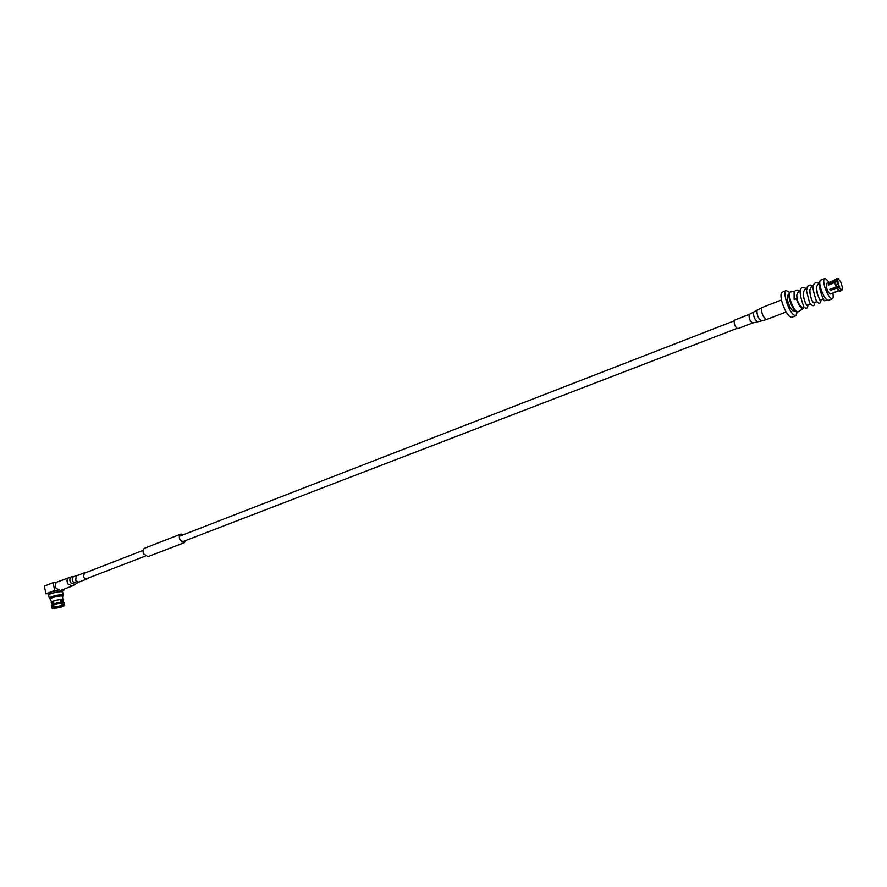 <?xml version="1.0" encoding="UTF-8"?>
<svg xmlns="http://www.w3.org/2000/svg" width="887" height="887" viewBox="0 0 887 887"><rect width="100%" height="100%" fill="white"/><g stroke="black" fill="none" stroke-linecap="round" stroke-linejoin="round"><path stroke-width="1.33" d="M819.776 283.53L817.869 284.272L816.439 287.2L817.67 295.515M819.876 300.194L823.446 299.196M813.235 286.08L811.306 286.834L809.853 289.816L810.086 293.919C811.062 298.498 812.148 301.447 813.346 302.755L816.849 301.724M806.671 288.641L804.775 289.384L803.3 292.433L803.533 296.458C804.498 300.992 805.584 303.931 806.804 305.25L810.286 304.241M800.141 291.191L798.278 291.912L796.781 295.027L797.003 298.864M803.877 306.913L803.167 308.665C801.039 308.765 798.777 305.494 796.382 298.841L794.131 299.595L794.109 292.233C795.251 289.783 797.269 289.417 800.152 291.124M796.936 299.008C798.832 304.33 800.673 307.068 802.469 307.235L803.755 306.747M832.328 298.819L828.358 300.338C826.019 300.072 823.546 296.302 820.952 289.029C819.466 283.984 819.355 281.024 820.619 280.17L824.588 278.629C823.336 279.472 823.446 282.432 824.932 287.488C827.549 294.761 830.01 298.542 832.328 298.819C833.303 298.32 833.458 296.413 832.815 293.098M828.757 282.543C827.028 279.682 825.631 278.374 824.588 278.629M803.167 308.665L798.067 311.902C795.628 311.692 793.133 307.989 790.572 300.804C789.131 295.803 789.086 292.865 790.428 291.989L794.741 291.235M798.067 311.902L797.446 312.146C795.007 311.936 792.501 308.232 789.94 301.048C788.51 296.047 788.465 293.109 789.807 292.233L790.428 291.989M795.074 310.949L794.22 311.27C792.224 311.104 790.184 308.088 788.099 302.234C786.935 298.165 786.902 295.759 788 295.038L788.82 294.717M789.541 292.377L786.27 290.581C784.563 291.701 784.618 295.415 786.425 301.724C789.652 310.816 792.823 315.484 795.916 315.739L797.18 312.202M786.27 290.581L782.223 292.167C780.505 293.287 780.549 297.001 782.356 303.31C785.583 312.379 788.754 317.036 791.858 317.291L795.916 315.739M796.382 298.841L794.131 299.595M837.927 278.562L840.588 281.589L842.628 287.998L841.719 290.371L839.534 290.947M838.925 290.703L832.571 293.142L838.614 290.559L839.49 290.958L837.195 287.931L830.21 290.393L829.744 289.428L839.069 285.924L837.771 280.835L828.27 284.239L837.483 280.447L838.492 278.784M836.907 280.37L837.372 278.44L838.137 278.651M835.033 281.101L835.188 279.494L837.372 278.44M828.436 284.461L828.491 285.026M837.594 281.29L828.369 285.082L828.27 284.239M838.603 286.235L837.018 281.212M839.49 290.958L841.364 290.237L839.08 287.2L837.195 287.931M841.364 290.237L839.08 287.2M842.373 289.672L841.719 290.371M829.844 289.395L830.265 290.26L839.612 286.645L839.069 285.924M836.729 286.956L835.144 281.933M841.796 289.195L841.996 289.816M834.667 281.756L835.155 279.571M838.614 290.559L836.618 287.931M836.153 286.956L834.767 282.598M834.9 280.148L826.451 283.441L826.629 288.075C827.992 291.878 829.278 293.841 830.498 293.985L838.98 290.725M185.693 540.549L184.208 542.522L180.017 539.773C179.041 537.067 179.374 535.227 181.037 534.251L183.432 534.717M185.871 540.482L184.274 542.711L148.007 556.637L143.616 553.854C142.607 551.082 142.984 549.175 144.747 548.155L180.959 534.063L183.609 534.65M184.274 542.711L179.895 539.839C178.875 537.012 179.229 535.083 180.959 534.063M62.888 600.011L62.533 596.164C60.671 595.654 57.112 596.208 51.878 597.827L50.382 598.769L51.568 602.439M63.232 599.601C61.38 599.102 57.821 599.667 52.588 601.275L51.08 602.218M62.822 599.701L62.822 599.69C61.081 599.235 57.777 599.756 52.898 601.253L51.501 602.129L52.034 604.712M57.577 607.107L58.985 606.863M58.054 606.941L58.62 606.896M58.154 590.287L50.47 592.128L48.907 593.137L49.151 594.345M62.589 596.452L62.844 596.175C61.225 595.51 57.489 596.064 51.634 597.838L50.437 599.047M62.844 596.175L63.265 594.944C61.114 594.357 57.012 594.989 50.958 596.862L49.228 597.96L50.104 598.913M63.265 594.944L62.644 591.906C60.482 591.307 56.38 591.939 50.337 593.813L48.608 594.922L49.228 597.96M57.677 607.063L59.385 606.786L57.677 607.063M61.391 606.741L54.429 607.861L61.391 606.741M62.046 605.499L54.162 607.24M60.471 599.534L61.026 602.251M61.713 605.621L62.988 605.422M62.068 606.453L62.811 606.043L61.768 605.876M51.49 605.621L53.054 604.058L51.468 605.743L51.945 608.094L53.331 607.551L52.211 608.404L55.061 608.116L53.331 607.551M53.054 604.058L52.51 601.408M53.342 601.098L53.974 606.963M53.486 604.601L61.613 602.805L60.959 602.184L53.885 603.737M60.959 602.184L60.416 599.534M61.358 599.468L63.044 605.089M63.365 602.328L61.902 602.107M54.639 608.271L62.689 606.542M54.794 608.493L62.633 606.763M52.655 604.912L53.142 607.273M61.613 602.805L62.101 605.167M64.629 605.721L62.09 606.564M64.74 605.333L64.263 602.972L62.556 602.739M61.924 591.629L61.325 590.188M61.768 590.831L64.651 589.733L64.496 588.968M54.672 590.454L53.087 582.681L44.35 586.096L45.924 593.824L54.672 590.454L57.999 590.21M62.023 589.922L64.651 589.733M45.924 593.824L48.996 593.591M53.087 582.681L56.402 582.471M734.758 320.14L734.203 320.351C733.959 324.232 735.135 327.015 737.729 328.7L752.597 322.979L761.434 320.928C758.208 318.5 756.733 314.907 757.021 310.151L757.476 309.873M789.907 309.951C789.885 305.738 788.465 302.068 785.66 298.93M87.613 578.291L86.671 579.078L83.566 577.537L84.265 572.802L85.462 572.758M68.92 577.404C66.824 578.701 66.492 580.874 67.922 583.901L72.224 585.997L60.516 590.498L56.203 588.425C54.783 585.42 55.127 583.258 57.234 581.95L72.124 576.628C69.696 577.492 69.197 579.544 70.605 582.781L75.118 584.433L76.814 583.18L72.911 581.739C71.681 578.934 72.113 577.16 74.22 576.406L72.124 576.628M749.593 314.364L749.06 314.575C748.861 318.466 750.047 321.271 752.597 322.979M753.972 312.069L753.584 312.313C753.329 316.426 754.604 319.542 757.409 321.637M734.458 320.163L749.304 314.386L761.567 307.856C761.345 313.244 762.975 317.136 766.479 319.531L786.115 312.002M86.671 579.078L78.721 582.138L75.606 580.608L76.326 575.896L74.22 576.406M83.334 573.59L143.129 550.372M179.551 536.225L733.981 320.917M85.474 579.122L145.335 556.082M181.802 542.046L736.886 328.445M816.439 287.2L817.182 293.619L819.932 300.25M809.853 289.816C809.776 293.386 810.441 296.801 811.871 300.05L813.346 302.755M803.3 292.433C802.535 298.076 807.403 306.835 806.804 305.25M796.781 295.027L797.025 298.908M807.968 305.128C807.636 308.632 806.261 309.219 803.855 306.891C795.007 282.487 804.376 287.898 806.671 288.63M814.477 302.633C814.576 306.492 812.98 306.691 809.687 303.254L806.483 290.736L807.414 286.612C808.933 284.727 810.862 284.561 813.202 286.091M821.029 300.128C820.475 304.041 818.923 304.33 816.384 300.97C810.707 284.006 814 285.448 814.244 283.674C815.84 282.155 817.67 282.11 819.754 283.541M827.15 300.05L824.766 300.505C824.311 303.177 818.368 287.998 819.788 283.729M840.067 291.058L841.94 290.348M62.822 599.69L63.354 602.284M63.287 602.24L64.186 602.883M761.9 307.601L781.48 299.972M766.479 319.531L761.434 320.928M78.721 582.138L76.814 583.18M72.224 585.997L75.118 584.433M84.265 572.802L76.326 575.896"/></g></svg>
